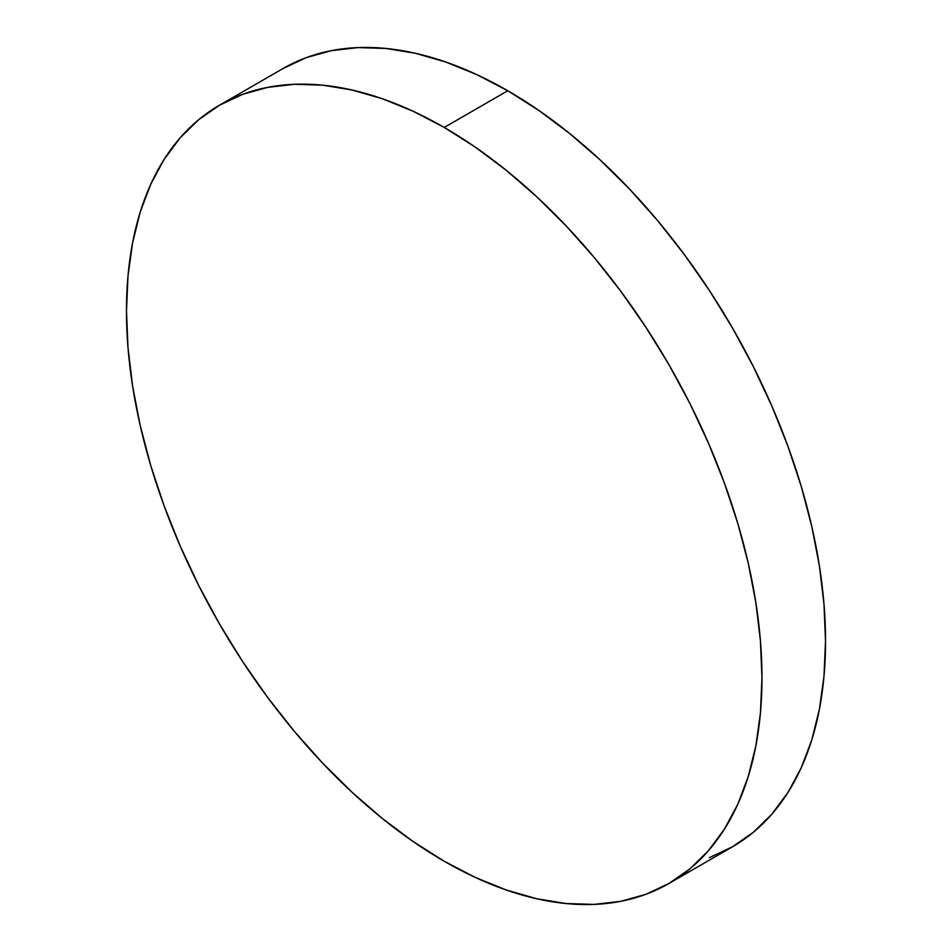 <?xml version="1.0" encoding="UTF-8"?>
<svg xmlns="http://www.w3.org/2000/svg" width="952" height="952" viewBox="0 0 952 952"><rect width="100%" height="100%" fill="white"/><g stroke="black" fill="none" stroke-linecap="round" stroke-linejoin="round"><path stroke-width="1.43" d="M709.347 857.657L732.457 846.816A449.356 259.444 -120 0 0 801.334 486.734A449.356 259.444 -120 0 0 507.773 90.749L444.227 127.449A449.356 259.444 60 0 1 737.788 523.422A449.356 259.444 60 0 1 668.899 883.504A449.356 259.444 60 0 1 444.227 861.251A449.356 259.444 60 0 1 150.666 465.266A449.356 259.444 60 0 1 219.543 105.184A449.356 259.444 60 0 1 444.227 127.449L507.773 90.749A449.356 259.444 -120 0 0 283.101 68.496L219.543 105.184L198.611 119.773L180.035 137.969L163.994 159.603L150.666 184.45L140.158 212.284L132.59 242.843L128.008 275.818L126.485 310.899L128.008 347.742L132.59 386L140.158 425.306L150.666 465.266L163.994 505.512L180.035 545.651L198.611 585.302L219.543 624.072L242.653 661.581L267.69 697.495L294.442 731.445L322.633 763.111L351.99 792.195L382.24 818.411L413.085 841.497L444.227 861.251L475.369 877.458L506.214 889.989L536.464 898.7L565.821 903.519L594.012 904.4L620.752 901.33L645.801 894.344L668.899 883.504L689.843 868.914L708.419 850.719L724.448 829.085L737.788 804.238L748.284 776.404L755.864 745.844L760.446 712.869L761.969 677.788L760.446 640.946L755.864 602.687L748.284 563.394L737.788 523.422L724.448 483.176L708.419 443.037L689.843 403.398L668.899 364.628L645.801 327.107L620.752 291.193L594.012 257.242L565.821 225.576L536.464 196.493L506.214 170.277L475.369 147.191L444.227 127.449L413.085 111.229L382.24 98.699L351.99 89.988L322.633 85.168L294.442 84.288L267.69 87.358L242.653 94.343L219.543 105.184M668.899 883.504L732.457 846.816L753.389 832.226L771.965 814.031L788.006 792.397L801.334 767.55L811.842 739.716L819.41 709.157L823.992 676.182L825.515 641.101L823.992 604.258L819.41 566L811.842 526.694L801.334 486.734L788.006 446.488L771.965 406.349L753.389 366.698L732.457 327.928L709.347 290.42L684.309 254.505L657.558 220.555L629.367 188.889L600.01 159.805L569.76 133.589L538.915 110.503L507.773 90.749L476.631 74.542L445.786 62.011L415.536 53.3L386.179 48.481L357.988 47.6L331.248 50.67L306.199 57.656L283.101 68.496"/></g></svg>
